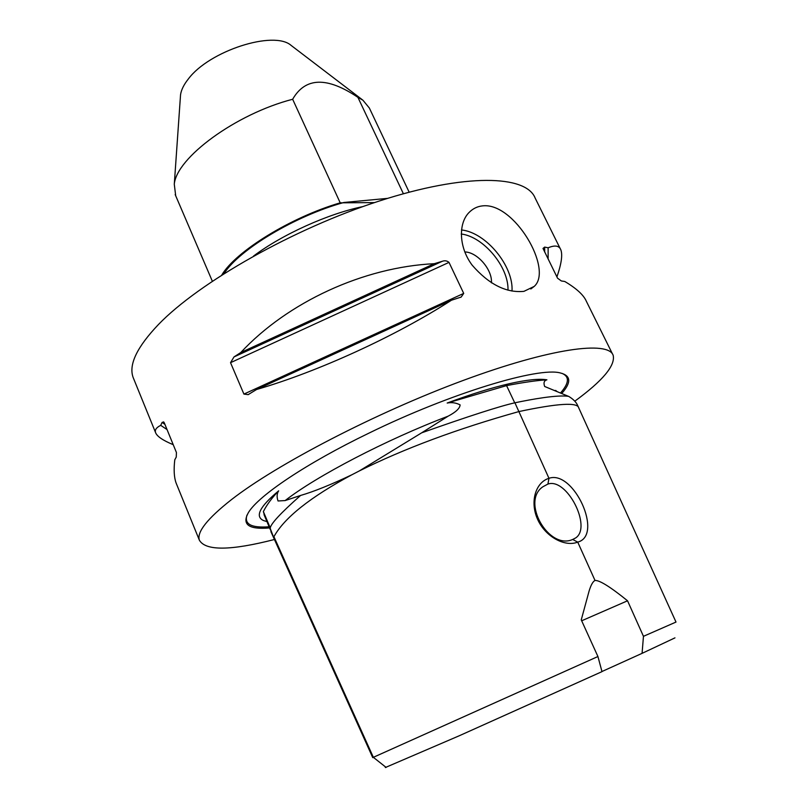 <?xml version="1.0" encoding="UTF-8"?>
<svg xmlns="http://www.w3.org/2000/svg" width="808" height="808" viewBox="0 0 808 808"><rect width="100%" height="100%" fill="white"/><g stroke="black" fill="none" stroke-linecap="round" stroke-linejoin="round"><path stroke-width="1.21" d="M374.508 202.596L340.208 202.828L292.658 99.263C305.313 77.184 327.058 76.548 357.904 97.344L403.384 193.738M387.638 198.364L343.875 202.485C295.294 215.797 239.138 249.611 224.069 273.548M461.216 233.997C483.598 236.683 508.838 267.044 507.99 290.163M511.999 291.072C513.726 266.105 485.83 232.34 461.459 229.967M464.772 251.955C477.185 251.934 492.607 269.842 491.416 282.851C492.597 269.842 477.185 251.944 464.772 251.965M482.447 205.888C514.201 201.869 553.45 269.458 534.219 286.406L523.938 291.355C506.141 293.082 488.901 284.376 472.215 265.236C458.752 247.42 458.247 223.584 468.842 212.706C472.71 208.706 477.245 206.434 482.447 205.888M291.718 45.864L291.122 45.41C273.952 30.078 209.272 50.803 188.365 78.942C183.891 84.557 181.295 89.799 180.558 94.657L180.366 97.394M562.035 393.132C571.428 382.346 570.903 375.629 560.469 372.993C538.683 366.64 450.702 393.112 368.933 433.139C306.444 463.317 258.883 495.445 248.591 512.272C241.531 524.503 248.541 529.715 269.62 527.927M578.477 407.313L577.69 405.566C576.276 402.192 573.256 399.122 568.63 396.354C557.177 394.637 531.593 399.314 514.918 402.788C499.859 406.161 468.781 416.181 421.665 432.825L448.107 416.181C455.874 412.12 459.883 408.353 460.116 404.889C456.066 402.778 451.753 402.162 447.178 403.041C471.024 394.193 491.729 387.749 509.303 383.709C526.644 379.79 539.178 378.498 546.915 379.831C544.107 380.568 543.35 382.78 544.653 386.476L568.448 396.324M546.915 379.831C537.32 380.366 523.867 382.295 506.566 385.608L514.736 402.839M506.566 385.608L447.178 403.041M266.963 521.615L263.539 520.554C254.692 516.544 259.732 506.646 278.659 490.84C276.841 493.577 276.639 496.95 278.033 500.97L285.143 500.576L300.556 495.466C280.457 513.262 270.326 524.23 270.185 528.381L271.74 533.512M278.659 490.84C271.791 498.031 266.701 504.939 263.368 511.575L270.326 528.119M263.368 511.575L264.943 516.807M572.67 539.481C548.561 550.298 520.655 501.172 543.077 486.658L547.915 484.073C566.903 477.437 592.153 527.058 575.71 537.906L572.67 539.481L577.73 542.117C603.748 535.33 573.64 469.529 548.965 478.306C535.744 482.265 529.664 501.526 537.502 519.12C545.238 536.744 564.903 547.289 577.73 542.117L595.011 580.447C599.647 580.205 610.495 586.992 627.543 600.788L643.461 636.32L642.077 653.349L601.95 671.529M547.915 484.073L548.965 478.306L514.918 402.788M421.665 432.825L359.237 470.973C404.02 448.642 457.227 428.846 518.877 411.575C557.702 403.344 577.659 402.111 578.73 407.868L676.003 622.059L643.461 636.32M581.669 620.786L627.543 600.788M385.325 767.529L459.277 735.755L601.99 671.64L597.93 656.53L581.255 619.867L589.173 590.769C590.991 584.921 592.941 581.477 595.011 580.447M359.237 470.973L351.813 474.801C330.785 484.78 313.696 491.668 300.556 495.466M351.813 474.801C310.302 497.152 284.335 517.787 273.922 536.694L373.346 757.318L372.751 757.641L274.599 539.855L270.185 528.381M597.93 656.53L373.346 757.318L386.123 767.418M642.077 653.349L674.963 637.865M574.801 401.182C602.707 380.821 615.494 365.549 613.171 355.348C608.414 340.542 550.632 348.056 463.247 380.427C376.013 412.656 276.7 464.317 231.361 499.708C207.343 518.615 196.677 532.098 199.354 540.148C205.474 550.975 230.502 550.763 274.437 539.502M167.034 429.553L160.711 425.351L162.095 422.443L163.63 421.887L164.297 422.857L176.427 452.51L176.255 457.065L174.781 459.803C173.639 469.62 174.063 477.346 176.083 482.972L176.912 485.022M173.225 444.683C162.711 440.34 156.803 436.259 155.51 432.442C154.722 429.836 156.459 427.472 160.711 425.351M256.591 389.496L248.157 394.627L243.915 394.092L230.532 362.681L233.997 356.934L240.754 352.551L434.25 263.701L442.229 261.317C444.723 260.358 446.976 260.711 449.006 262.388L463.711 293.405L461.186 297.051L451.47 300.223C395.718 336.168 317.958 371.731 256.591 389.496L451.47 300.223M240.754 352.551C287.678 302.101 363.64 267.074 434.25 263.701M612.585 354.156L586.426 301.435C583.77 295.122 576.548 288.466 564.762 281.477L561.358 280.962L557.54 278.184L543.006 248.44L544.653 247.097L548.127 247.793L548.127 259.085M548.127 247.793C554.985 244.925 559.227 245.632 560.873 249.914C562.701 255.025 561.378 264.024 556.914 276.912M409.151 192.173L369.357 108.03L362.923 100.212L357.904 97.344M292.658 99.263C235.714 113.938 176.407 157.812 174.286 184.274L175.7 195.778M340.208 202.828C290.789 217.271 235.795 251.328 221.776 275.013M560.287 248.733L535.138 198.051C526.2 175.023 465.6 173.064 379.487 200.95C293.516 228.674 199.192 282.275 158.509 324.452C136.996 347.036 128.523 364.691 133.108 377.397L133.855 379.255M362.984 206.565C327.937 213.787 282.043 234.552 253.53 256.075M561.994 373.367C569.569 376.568 569.175 382.992 560.803 392.637M269.135 526.765C251.48 528.109 244.087 524.24 246.955 515.15M285.143 500.576C316.261 476.215 386.083 439.734 448.107 416.181M554.318 390.527L556.783 391.244M275.376 541.572L270.902 531.654M164.903 424.341L162.095 422.443M233.997 356.934L442.229 261.317M230.532 362.681L449.006 262.388M243.915 394.092L463.711 293.405M544.653 247.097L544.693 252.106M534.219 286.406L530.826 288.971M270.387 529.755L264.034 514.635M555.924 390.517L554.308 390.527M575.7 537.906L573.074 539.34M461.186 297.051L460.57 297.334M248.743 394.365L248.157 394.627M180.558 94.657L174.286 184.274M291.122 45.41L362.923 100.212M175.184 194.577L212.332 281.194M133.108 377.397L155.51 432.442M176.083 482.972L199.354 540.148"/></g></svg>
